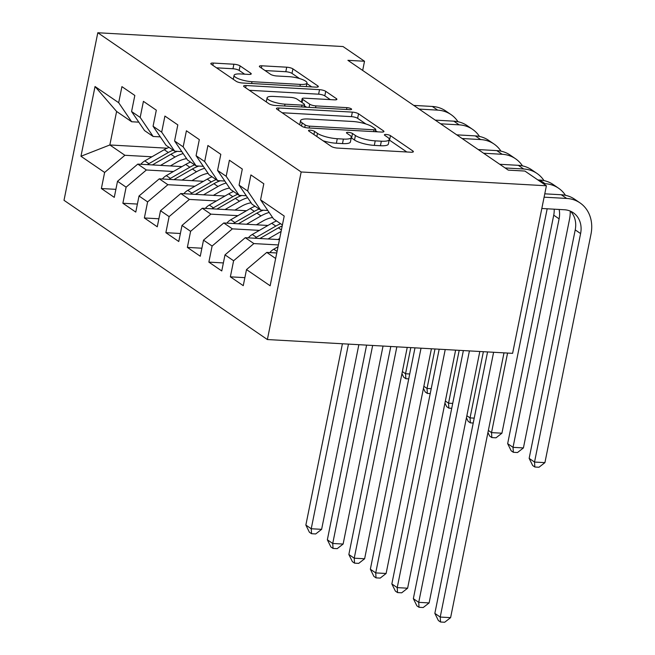 <?xml version="1.0" encoding="UTF-8"?>
<svg xmlns="http://www.w3.org/2000/svg" width="655" height="655" viewBox="0 0 655 655"><rect width="100%" height="100%" fill="white"/><g stroke="black" fill="none" stroke-linecap="round" stroke-linejoin="round"><path stroke-width="0.98" d="M310.241 130.206A3.275 0.811 11.4 0 0 308.505 130.566A3.275 0.811 11.4 0 0 308.857 131.057L331.283 146.409A4.683 1.154 11.4 0 0 337.472 148.079L410.906 152.214A4.683 1.154 11.4 0 0 413.387 151.69A4.683 1.154 11.4 0 0 412.879 150.994L390.454 135.642A3.275 0.811 11.4 0 0 386.123 134.471A3.275 0.811 11.4 0 0 384.387 134.84A3.275 0.811 11.4 0 0 384.747 135.323L387.645 137.313A14.975 3.701 11.4 0 1 389.275 139.54A14.975 3.701 11.4 0 1 381.341 141.202L375.225 140.858A14.975 3.701 11.4 0 1 355.419 135.495L352.513 133.514A3.275 0.811 11.4 0 0 348.182 132.343A3.275 0.811 11.4 0 0 346.446 132.703A3.275 0.811 11.4 0 0 346.806 133.194L349.704 135.176A14.975 3.701 11.4 0 1 351.326 137.403A14.975 3.701 11.4 0 1 343.4 139.065L337.284 138.721A14.975 3.701 11.4 0 1 317.47 133.366L314.572 131.377A3.275 0.811 11.4 0 0 310.241 130.206M240.082 65.893A4.683 1.154 11.4 0 0 233.892 64.223L213.284 63.06A4.683 1.154 11.4 0 0 210.812 63.584A4.683 1.154 11.4 0 0 211.319 64.28L236.218 81.326A4.683 1.154 11.4 0 0 242.407 82.997L315.841 87.131A4.683 1.154 11.4 0 0 318.322 86.607A4.683 1.154 11.4 0 0 317.814 85.911L292.916 68.865A4.683 1.154 11.4 0 0 286.726 67.195L261.836 65.795A4.683 1.154 11.4 0 0 259.364 66.311A4.683 1.154 11.4 0 0 259.871 67.007L270.523 74.302A4.683 1.154 11.4 0 0 276.713 75.98L289.06 76.676A12.519 3.095 11.4 0 1 301.349 79.14A12.519 3.095 11.4 0 1 306.974 83.013A12.519 3.095 11.4 0 1 300.342 84.405L252.003 81.687A12.519 3.095 11.4 0 1 239.705 79.214A12.519 3.095 11.4 0 1 234.081 75.341A12.519 3.095 11.4 0 1 240.713 73.958L248.769 74.408A4.683 1.154 11.4 0 0 251.242 73.884A4.683 1.154 11.4 0 0 250.734 73.196L240.082 65.893L239.165 70.429A4.683 1.154 11.4 0 0 232.975 68.75L216.494 67.825M347.903 60.326L508.272 170.12L524.901 171.053L546.401 185.774L301.169 171.978L97.8 32.75L343.032 46.546L364.524 61.259L347.903 60.326M278.915 107.993A4.683 1.154 11.4 0 0 276.435 108.509A4.683 1.154 11.4 0 0 276.942 109.205L301.84 126.251A4.683 1.154 11.4 0 0 308.03 127.93L381.472 132.056A4.683 1.154 11.4 0 0 383.945 131.54A4.683 1.154 11.4 0 0 383.437 130.844L358.539 113.798A4.683 1.154 11.4 0 0 352.349 112.12L278.915 107.993L278.457 110.245M269.033 103.793L244.135 86.747A4.683 1.154 11.4 0 1 243.627 86.051A4.683 1.154 11.4 0 1 246.1 85.527L319.534 89.661A4.683 1.154 11.4 0 1 325.731 91.332L336.383 98.627A4.683 1.154 11.4 0 1 336.891 99.323A4.683 1.154 11.4 0 1 334.41 99.847L304.632 98.168A4.683 1.154 11.4 0 0 302.151 98.684A4.683 1.154 11.4 0 0 302.659 99.38L309.733 104.219A4.683 1.154 11.4 0 0 315.923 105.897L346.929 107.641A3.275 0.811 11.4 0 1 350.147 108.288A3.275 0.811 11.4 0 1 351.612 109.303A3.275 0.811 11.4 0 1 349.885 109.663L275.223 105.463A4.683 1.154 11.4 0 1 269.033 103.793M301.169 171.978L267.379 339.544L64.01 200.315L97.8 32.75M244.872 277.654L230.364 276.836L243.259 285.662L246.501 269.59L270.147 285.776L284.213 216.035L260.567 199.84L263.809 183.768L250.906 174.934L247.664 191.014L239.067 185.128L242.309 169.047L229.414 160.221L226.172 176.293L217.566 170.406L220.809 154.334L207.913 145.5L204.671 161.58L196.074 155.694L199.316 139.613L186.413 130.779L183.171 146.859L174.574 140.972L177.816 124.892L164.913 116.066L161.679 132.146L153.073 126.259L156.316 110.179L143.42 101.345L140.178 117.425L131.581 111.538L134.824 95.458L121.92 86.632L118.678 102.704L131.655 121.756L116.606 111.456L109.843 144.968L124.892 155.276L151.927 156.791M230.364 276.836L233.606 260.755L225.001 254.869L245.281 237.691L279.456 239.615M223.38 262.933L208.863 262.115L221.758 270.949L225.001 254.869M208.863 262.115L212.105 246.043L203.508 240.156L223.781 222.97L267.969 225.459M201.879 248.212L187.363 247.402L200.266 256.228L203.508 240.156M187.363 247.402L190.605 231.321L182.008 225.435L202.289 208.257L246.468 210.738M180.379 233.499L165.871 232.681L178.766 241.515L182.008 225.435M165.871 232.681L169.113 216.608L160.508 210.722L180.788 193.536L224.968 196.025M158.887 218.778L144.37 217.968L157.266 226.794L160.508 210.722M144.37 217.968L147.612 201.887L139.016 196.001L159.288 178.823L203.476 181.304M137.386 204.065L122.87 203.246L135.773 212.081L139.016 196.001M122.87 203.246L126.112 187.166L117.515 181.279L137.796 164.102L181.975 166.591M115.886 189.344L101.378 188.534L114.273 197.36L117.515 181.279M101.378 188.534L104.62 172.453L80.966 156.267L95.032 86.517L118.678 102.704M160.311 136.879L153.147 136.477L144.55 130.591L131.581 111.538M140.178 117.425L153.147 136.477M186.02 158.707L186.675 158.747M167.148 148.194L109.843 144.968L80.966 156.267M104.62 172.453L124.892 155.276M181.803 151.6L174.648 151.19L166.051 145.304L153.073 126.259M161.679 132.146L174.648 151.19M137.796 164.102L146.393 169.989L173.428 171.512M207.52 173.428L208.175 173.469M126.112 187.166L146.393 169.989M203.304 166.313L196.148 165.911L187.543 160.025L174.574 140.972M183.171 146.859L196.148 165.911M159.288 178.823L167.893 184.71L194.92 186.225M229.021 188.149L229.676 188.181M147.612 201.887L167.893 184.71M224.804 181.034L217.64 180.624L209.043 174.738L196.074 155.694M204.671 161.58L217.64 180.624M180.788 193.536L189.385 199.423L216.42 200.946M250.521 202.862L251.168 202.903M169.113 216.608L189.385 199.423M246.305 195.747L239.14 195.346L230.544 189.459L217.566 170.406M226.172 176.293L239.14 195.346M202.289 208.257L210.885 214.144L237.921 215.659M272.013 217.583L272.668 217.616M190.605 231.321L210.885 214.144M267.797 210.468L260.641 210.067L252.036 204.18L239.067 185.128M247.664 191.014L260.641 210.067M223.781 222.97L232.386 228.857L259.413 230.38M212.105 246.043L232.386 228.857M282.411 224.968L273.536 218.893L260.567 199.84M245.281 237.691L253.878 243.578L278.383 244.954M233.606 260.755L253.878 243.578M362.673 70.437L364.524 61.259M546.401 185.774L512.611 353.34L267.379 339.544M138.811 122.157L131.655 121.756M246.501 269.59L266.781 252.404L276.762 252.969M266.781 252.404L275.657 258.479M116.606 111.456L95.032 86.517M323.021 140.751A14.975 3.701 11.4 0 0 336.367 143.249L337.284 138.721M351.326 137.403L350.417 141.93A14.975 3.701 11.4 0 1 342.491 143.592L336.367 143.249M389.275 139.54L388.358 144.067A14.975 3.701 11.4 0 1 380.432 145.729L374.308 145.385A14.975 3.701 11.4 0 1 354.502 140.031L351.604 138.041A3.275 0.811 11.4 0 0 351.244 137.837M406.788 151.976L389.545 140.178A3.275 0.811 11.4 0 0 389.185 139.965M365.891 123.983L357.63 118.326A4.683 1.154 11.4 0 0 351.44 116.647L282.125 112.75M377.345 131.827L375.528 130.582M305.238 124.982A3.275 0.811 11.4 0 0 309.569 126.161L374.03 129.78A3.275 0.811 11.4 0 0 375.765 129.42A3.275 0.811 11.4 0 0 375.405 128.929L372.351 126.841A14.975 3.701 11.4 0 0 352.537 121.478L308.48 119.005A14.975 3.701 11.4 0 0 300.547 120.667A14.975 3.701 11.4 0 0 302.176 122.894L305.238 124.982L304.747 127.397M249.309 90.292L318.625 94.189L319.534 89.661M330.292 99.609L324.815 95.859A4.683 1.154 11.4 0 0 318.625 94.189M304.313 105.668L306.589 107.232M273.724 96.432A12.519 3.095 11.4 0 0 267.101 97.816A12.519 3.095 11.4 0 0 272.726 101.689A12.519 3.095 11.4 0 0 285.015 104.161L302.053 105.119A4.683 1.154 11.4 0 0 304.526 104.595A4.683 1.154 11.4 0 0 304.018 103.899L296.952 99.061A4.683 1.154 11.4 0 0 290.763 97.39L273.724 96.432M244.643 74.179L239.165 70.429M299.531 78.551L291.999 73.401A4.683 1.154 11.4 0 0 285.809 71.722L265.046 70.552M311.723 86.902L306.859 83.57M269.844 252.576A12.633 10.578 -55.6 0 1 273.798 249.195L278.015 246.763M487.566 351.931L434.846 613.375L440.217 617.059L450.607 617.64L503.998 352.857M493.608 352.267L440.217 617.059L440.537 622.013L438.392 620.547L434.846 613.375M450.607 617.64L444.696 622.25L440.537 622.013M570.415 211.156A23.842 19.961 -55.6 0 1 575.221 229.897L529.15 458.377L534.529 462.053L544.919 462.635L590.99 234.154A35.755 29.95 124.4 0 0 580.019 202.894A35.755 29.95 124.4 0 0 566.665 198.44L544.1 197.171M580.019 202.894L574.64 199.218A35.755 29.95 124.4 0 0 561.286 194.756L544.772 193.831M541.816 208.486L564.381 209.756A23.842 19.961 -55.6 0 1 573.281 212.736A23.842 19.961 -55.6 0 1 580.6 233.573L534.529 462.053L534.848 467.015L532.695 465.541L529.15 458.377M544.919 462.635L539 467.244L534.848 467.015M277.876 239.525L279.685 238.485M268.026 238.969L281.101 231.444M248.343 237.863A12.633 10.578 -55.6 0 1 252.298 234.474L271.727 223.29A36.475 30.548 -55.6 0 1 276.549 220.956M259.879 238.51L278.391 227.85A36.475 30.548 -55.6 0 1 282.215 225.934M280.635 223.748A36.475 30.548 124.4 0 0 275.812 226.09L256.383 237.274A12.633 10.578 124.4 0 0 254.934 238.232M463.372 350.572L413.346 598.662L418.725 602.338L429.115 602.928L479.812 351.498M469.422 350.908L418.725 602.338L419.036 607.3L416.891 605.826L413.346 598.662M429.115 602.928L423.195 607.529L419.036 607.3M256.383 224.804L262.95 221.022A30.277 25.357 -55.6 0 1 272.57 217.476M246.526 224.256L260.985 215.929A36.475 30.548 -55.6 0 1 269.148 212.449M226.843 223.142A12.633 10.578 -55.6 0 1 230.806 219.761L250.235 208.577A36.475 30.548 -55.6 0 1 255.049 206.235M238.379 223.797L256.899 213.137A36.475 30.548 -55.6 0 1 263.294 210.214M259.134 209.035A36.475 30.548 124.4 0 0 254.32 211.369L234.883 222.553A12.633 10.578 124.4 0 0 233.442 223.519M439.177 349.205L391.846 583.941L397.225 587.625L407.615 588.206L455.618 350.13M445.228 349.549L397.225 587.625L397.544 592.578L395.391 591.113L391.846 583.941M407.615 588.206L401.695 592.816L397.544 592.578M565.47 195.313A35.755 29.95 124.4 0 0 558.518 188.181A35.755 29.95 124.4 0 0 545.165 183.719L543.241 183.613M558.518 188.181L553.139 184.497A35.755 29.95 124.4 0 0 539.794 180.043L537.87 179.928M559.141 209.461A23.842 19.961 -55.6 0 1 559.1 218.852L513.029 447.332L523.419 447.922L569.49 219.441A35.755 29.95 124.4 0 0 570.218 211.074M554.195 209.182A23.842 19.961 -55.6 0 1 553.729 215.176L507.658 443.656L513.029 447.332L513.348 452.294L511.195 450.82L507.658 443.656M523.419 447.922L517.507 452.531L513.348 452.294M543.977 180.6A35.755 29.95 124.4 0 0 537.018 173.46A35.755 29.95 124.4 0 0 523.664 168.998L505.12 167.958M537.018 173.46L531.647 169.784A35.755 29.95 124.4 0 0 518.293 165.322L499.749 164.282M488.36 430.441L491.528 432.619L501.926 433.201L547.171 208.789M507.576 353.053L491.528 432.619L491.848 437.581L489.703 436.107L487.934 432.537M501.926 433.201L496.007 437.81L491.848 437.581M234.883 210.091L241.458 206.309A30.277 25.357 -55.6 0 1 251.078 202.755M225.033 209.534L239.484 201.216A36.475 30.548 -55.6 0 1 247.656 197.736M205.351 208.429A12.633 10.578 -55.6 0 1 209.305 205.04L228.734 193.855A36.475 30.548 -55.6 0 1 233.548 191.522M216.887 209.076L235.399 198.416A36.475 30.548 -55.6 0 1 241.793 195.493M237.634 194.314A36.475 30.548 124.4 0 0 232.82 196.656L213.391 207.84A12.633 10.578 124.4 0 0 211.942 208.798M414.992 347.846L370.353 569.228L375.724 572.904L386.114 573.485L431.424 348.771M421.034 348.19L375.724 572.904L376.044 577.866L373.89 576.392L370.353 569.228M386.114 573.485L380.203 578.095L376.044 577.866M213.383 195.37L219.957 191.588A30.277 25.357 -55.6 0 1 229.577 188.042M203.533 194.813L217.984 186.495A36.475 30.548 -55.6 0 1 226.155 183.015M183.85 193.708A12.633 10.578 -55.6 0 1 187.805 190.327L207.234 179.143A36.475 30.548 -55.6 0 1 212.056 176.801M195.386 194.355L213.898 183.703A36.475 30.548 -55.6 0 1 220.301 180.78M216.142 179.601A36.475 30.548 124.4 0 0 211.319 181.934L191.89 193.119A12.633 10.578 124.4 0 0 190.441 194.076M390.798 346.487L348.853 554.507L354.232 558.191L364.622 558.772L407.238 347.412M396.848 346.831L354.232 558.191L354.543 563.144L352.398 561.671L348.853 554.507M364.622 558.772L358.703 563.382L354.543 563.144M522.477 165.879A35.755 29.95 124.4 0 0 515.518 158.747A35.755 29.95 124.4 0 0 502.172 154.285L483.619 153.237M515.518 158.747L510.147 155.063A35.755 29.95 124.4 0 0 496.793 150.609L478.248 149.561M466.859 415.728L470.036 417.898L474.212 418.136M483.382 351.694L470.036 417.898L470.356 422.86L468.202 421.386L466.434 417.816M473.229 423.024L470.356 422.86M500.977 151.158A35.755 29.95 124.4 0 0 494.026 144.026A35.755 29.95 124.4 0 0 480.672 139.564L462.127 138.524M494.026 144.026L488.646 140.35A35.755 29.95 124.4 0 0 475.301 135.888L456.748 134.848M445.359 401.007L448.536 403.185L452.711 403.423M459.196 350.335L448.536 403.185L448.855 408.147L446.702 406.673L444.942 403.103M451.729 408.302L448.855 408.147M191.882 180.657L198.457 176.866A30.277 25.357 -55.6 0 1 208.077 173.321M182.033 180.1L196.492 171.782A36.475 30.548 -55.6 0 1 204.655 168.294M162.35 178.995A12.633 10.578 -55.6 0 1 166.304 175.605L185.742 164.421A36.475 30.548 -55.6 0 1 190.556 162.088M173.886 179.642L192.406 168.982A36.475 30.548 -55.6 0 1 198.801 166.059M194.641 164.88A36.475 30.548 124.4 0 0 189.827 167.221L170.39 178.406A12.633 10.578 124.4 0 0 168.949 179.364M366.603 345.128L327.353 539.794L332.732 543.47L343.122 544.051L383.044 346.053M372.654 345.463L332.732 543.47L333.051 548.432L330.898 546.958L327.353 539.794M343.122 544.051L337.202 548.661L333.051 548.432M479.485 136.445A35.755 29.95 124.4 0 0 472.525 129.313A35.755 29.95 124.4 0 0 459.171 124.851L440.627 123.803M472.525 129.313L467.154 125.629A35.755 29.95 124.4 0 0 453.8 121.167L435.256 120.127M423.859 386.294L427.035 388.464L431.219 388.702M435.002 348.976L427.035 388.464L427.355 393.426L425.21 391.952L423.441 388.382M430.229 393.589L427.355 393.426M170.39 165.936L176.965 162.153A30.277 25.357 -55.6 0 1 186.585 158.608M160.541 165.379L174.991 157.061A36.475 30.548 -55.6 0 1 183.154 153.581M140.858 164.274A12.633 10.578 -55.6 0 1 144.812 160.893L164.241 149.7A36.475 30.548 -55.6 0 1 169.055 147.367M152.394 164.921L170.906 154.269A36.475 30.548 -55.6 0 1 177.3 151.346M173.141 150.167A36.475 30.548 124.4 0 0 168.327 152.5L148.898 163.684A12.633 10.578 124.4 0 0 147.449 164.642M342.418 343.769L305.86 525.073L311.231 528.749L321.621 529.338L358.858 344.694M348.46 344.104L311.231 528.749L311.551 533.71L309.397 532.237L305.86 525.073M321.621 529.338L315.71 533.948L311.551 533.71M457.984 121.724A35.755 29.95 124.4 0 0 451.025 114.592A35.755 29.95 124.4 0 0 437.679 110.13L419.126 109.09M451.025 114.592L445.654 110.916A35.755 29.95 124.4 0 0 432.3 106.454L413.755 105.406M402.366 371.573L405.543 373.751L409.719 373.98M410.808 347.617L405.543 373.751L405.854 378.705L403.709 377.239L401.941 373.661M408.736 378.868L405.854 378.705M316.84 136.518L317.47 133.366M342.491 143.592L343.4 139.065M351.604 138.041L352.513 133.514M354.502 140.031L355.419 135.495M374.308 145.385L375.225 140.858M380.432 145.729L381.341 141.202M389.545 140.178L390.454 135.642M412.65 152.132L412.879 150.994M313.933 134.529L314.572 131.377M351.44 116.647L352.349 112.12M357.63 118.326L358.539 113.798M383.208 131.982L383.437 130.844M309.201 127.995L309.569 126.161M373.661 131.622L374.03 129.78M301.537 126.047L302.176 122.894M245.65 87.778L246.1 85.527M324.815 95.859L325.731 91.332M336.154 99.765L336.383 98.627M302.029 102.54L302.659 99.38M309.094 107.371L309.733 104.219M315.554 107.731L315.923 105.897M346.56 109.475L346.929 107.641M284.647 105.995L285.015 104.161M301.677 106.953L302.053 105.119M250.505 74.334L250.734 73.196M251.626 83.521L252.003 81.687M299.974 86.239L300.342 84.405M261.386 68.046L261.836 65.795M285.809 71.722L286.726 67.195M291.999 73.401L292.916 68.865M317.585 87.058L317.814 85.911M212.834 65.32L213.284 63.06M232.975 68.75L233.892 64.223M273.798 249.195L277.073 251.438M566.665 198.44L561.286 194.756M580.6 233.573L575.221 229.897M278.391 227.85L281.413 229.921M271.727 223.29L275.812 226.09M252.298 234.474L256.383 237.274M256.899 213.137L260.985 215.929M250.235 208.577L254.32 211.369M230.806 219.761L234.883 222.553M545.165 183.719L539.794 180.043M559.1 218.852L553.729 215.176M523.664 168.998L518.293 165.322M235.399 198.416L239.484 201.216M228.734 193.855L232.82 196.656M209.305 205.04L213.391 207.84M213.898 183.703L217.984 186.495M207.234 179.143L211.319 181.934M187.805 190.327L191.89 193.119M502.172 154.285L496.793 150.609M480.672 139.564L475.301 135.888M192.406 168.982L196.492 171.782M185.742 164.421L189.827 167.221M166.304 175.605L170.39 178.406M459.171 124.851L453.8 121.167M170.906 154.269L174.991 157.061M164.241 149.7L168.327 152.5M144.812 160.893L148.898 163.684M437.679 110.13L432.3 106.454M375.299 131.712L375.765 129.42M299.72 124.794L300.547 120.667M301.456 102.147L302.151 98.684M266.274 101.902L267.101 97.816M304.026 107.084L304.526 104.595M233.286 79.312L234.081 75.341M306.253 86.591L306.974 83.013"/></g></svg>
